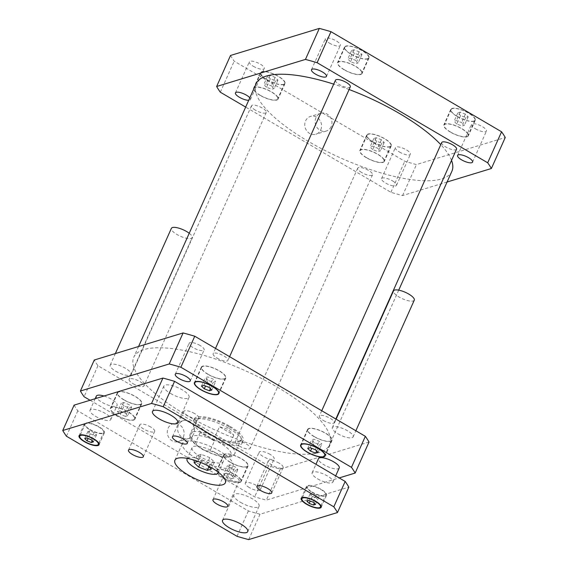 <?xml version="1.0" encoding="UTF-8"?>
<svg xmlns="http://www.w3.org/2000/svg" width="568" height="568" viewBox="0 0 568 568"><rect width="100%" height="100%" fill="white"/><g stroke="black" fill="none" stroke-linecap="round" stroke-linejoin="round"><path stroke-width="0.43" stroke-dasharray="2.84 2.13" d="M201.803 460.045L210.437 463.332L214.434 462.118L209.784 457.616L201.15 454.329L197.16 455.543L201.803 460.045L200.717 462.466M208.875 466.839L210.437 463.332M211.275 469.168L214.434 462.118M197.934 461.394L206.631 464.667L207.604 465.604M206.631 464.667L209.784 457.616M197.998 461.372L201.15 454.329M194.007 462.593L197.16 455.543M187.404 458.426A17.061 5.289 24.1 0 1 204.799 461.053A17.061 5.289 24.1 0 1 218.353 472.271M200.426 456.814A17.061 5.289 24.1 0 1 192.112 447.634A17.061 5.289 24.1 0 1 209.848 449.771A17.061 5.289 24.1 0 1 223.259 461.564A17.061 5.289 24.1 0 1 200.426 456.814M195.932 458.184A27.619 8.563 -155.9 0 0 232.901 465.881A27.619 8.563 -155.9 0 0 211.182 446.782A27.619 8.563 -155.9 0 0 182.477 443.324A27.619 8.563 -155.9 0 0 195.932 458.184M194.682 413.603A8.122 2.52 -155.9 0 0 183.812 411.346A8.122 2.52 -155.9 0 0 187.767 415.712A8.122 2.52 -155.9 0 0 198.637 417.977A8.122 2.52 -155.9 0 0 194.682 413.603M150.712 427.008A8.122 2.52 -155.9 0 0 139.834 424.743A8.122 2.52 -155.9 0 0 143.796 429.117A8.122 2.52 -155.9 0 0 154.666 431.375A8.122 2.52 -155.9 0 0 150.712 427.008M235.173 476.566A8.122 2.52 -155.9 0 0 224.303 474.301A8.122 2.52 -155.9 0 0 228.258 478.675A8.122 2.52 -155.9 0 0 239.135 480.94A8.122 2.52 -155.9 0 0 235.173 476.566M279.144 463.168A8.122 2.52 -155.9 0 0 268.274 460.904A8.122 2.52 -155.9 0 0 272.235 465.277A8.122 2.52 -155.9 0 0 283.105 467.535A8.122 2.52 -155.9 0 0 279.144 463.168M414.278 300.174A11.374 3.529 24.1 0 1 399.055 297.007A11.374 3.529 24.1 0 1 393.517 290.887M337.882 433.767A11.374 3.529 -155.9 0 0 353.104 436.941A11.374 3.529 -155.9 0 0 344.165 429.074A11.374 3.529 -155.9 0 0 332.344 427.647A11.374 3.529 -155.9 0 0 337.882 433.767M317.704 478.888A11.374 3.529 -155.9 0 0 332.919 482.055A11.374 3.529 -155.9 0 0 323.98 474.195A11.374 3.529 -155.9 0 0 312.159 472.768A11.374 3.529 -155.9 0 0 317.704 478.888M339.231 467.954A11.374 3.529 24.1 0 1 324.009 464.787A11.374 3.529 24.1 0 1 318.463 458.667M189.229 233.27A11.374 3.529 24.1 0 1 192.14 237.637A11.374 3.529 24.1 0 1 176.918 234.463A11.374 3.529 24.1 0 1 171.38 228.35M115.744 371.231A11.374 3.529 -155.9 0 0 130.967 374.397A11.374 3.529 -155.9 0 0 122.021 366.53A11.374 3.529 -155.9 0 0 110.199 365.11A11.374 3.529 -155.9 0 0 115.744 371.231M95.559 416.344A11.374 3.529 -155.9 0 0 110.781 419.518A11.374 3.529 -155.9 0 0 101.842 411.651A11.374 3.529 -155.9 0 0 90.021 410.224A11.374 3.529 -155.9 0 0 95.559 416.344M104.022 396.01A11.374 3.529 24.1 0 1 117.093 405.417A11.374 3.529 24.1 0 1 101.871 402.243A11.374 3.529 24.1 0 1 96.326 396.13M170.577 393.482A13.809 4.281 -155.9 0 0 189.059 397.33A13.809 4.281 -155.9 0 0 178.203 387.781A13.809 4.281 -155.9 0 0 163.847 386.055A13.809 4.281 -155.9 0 0 170.577 393.482M240.612 502.382A13.809 4.281 -155.9 0 0 259.093 506.23A13.809 4.281 -155.9 0 0 248.237 496.68A13.809 4.281 -155.9 0 0 233.881 494.948A13.809 4.281 -155.9 0 0 240.612 502.382M312.343 496.347L316.66 497.994L318.662 497.383L316.333 495.133L312.017 493.485L310.021 494.096L312.343 496.347L310.234 501.061M314.303 503.269L316.66 497.994M315.503 504.434L318.662 497.383M313.181 502.183L316.333 495.133M308.864 500.536L312.017 493.485M306.869 501.146L310.021 494.096M90.205 433.81L94.522 435.45L96.524 434.847L94.196 432.589L89.879 430.949L87.884 431.552L90.205 433.81L88.097 438.517M92.165 440.725L94.522 435.45M93.365 441.89L96.524 434.847M91.043 439.639L94.196 432.589M86.727 437.999L89.879 430.949M84.731 438.602L87.884 431.552M312.23 492.122A10.153 3.152 -155.9 0 0 325.819 494.955A10.153 3.152 -155.9 0 0 317.831 487.933A10.153 3.152 -155.9 0 0 307.281 486.662A10.153 3.152 -155.9 0 0 312.23 492.122M311.882 492.229A10.969 3.401 -155.9 0 0 326.557 495.282A10.969 3.401 -155.9 0 0 317.938 487.699A10.969 3.401 -155.9 0 0 306.535 486.329A10.969 3.401 -155.9 0 0 311.882 492.229M90.092 429.578A10.153 3.152 -155.9 0 0 103.681 432.411A10.153 3.152 -155.9 0 0 95.694 425.389A10.153 3.152 -155.9 0 0 85.143 424.118A10.153 3.152 -155.9 0 0 90.092 429.578M89.744 429.685A10.969 3.401 -155.9 0 0 104.42 432.745A10.969 3.401 -155.9 0 0 95.8 425.162A10.969 3.401 -155.9 0 0 84.398 423.785A10.969 3.401 -155.9 0 0 89.744 429.685M74.103 405.126A154.34 47.868 -155.9 0 0 77.78 410.841L248.372 510.937A154.34 47.868 -155.9 0 0 260.03 514.225L348.837 487.159M220.597 443.36A21.442 6.653 -155.9 0 0 195.903 435.521A21.442 6.653 -155.9 0 0 196.663 445.042A21.442 6.653 -155.9 0 0 227.044 456.764A21.442 6.653 -155.9 0 0 220.597 443.36M260.03 514.225L248.677 539.6M248.372 510.937L237.019 536.32M77.78 410.841L66.428 436.217M331.151 126.628A9.294 8.328 -106.9 0 1 326.259 131.059A9.294 8.328 -106.9 0 1 315.581 124.598A9.294 8.328 -106.9 0 1 320.842 113.273A9.294 8.328 -106.9 0 1 329.83 116.468A9.294 8.328 -106.9 0 1 331.151 126.628M320.778 129.788A9.294 8.328 73.1 0 0 319.457 119.635A9.294 8.328 73.1 0 0 310.469 116.433A9.294 8.328 73.1 0 0 305.215 127.757A9.294 8.328 73.1 0 0 315.886 134.226A9.294 8.328 73.1 0 0 320.778 129.788M193.66 433.987A9.294 8.328 -106.9 0 1 188.768 438.425A9.294 8.328 -106.9 0 1 178.096 431.957A9.294 8.328 -106.9 0 1 183.35 420.639A9.294 8.328 -106.9 0 1 192.339 423.834A9.294 8.328 -106.9 0 1 193.66 433.987M183.286 437.154A9.294 8.328 73.1 0 0 181.973 426.994A9.294 8.328 73.1 0 0 172.977 423.799A9.294 8.328 73.1 0 0 167.723 435.116A9.294 8.328 73.1 0 0 178.402 441.584A9.294 8.328 73.1 0 0 183.286 437.154M200.128 432.631L195.775 442.358C197.437 447.548 205.424 452.235 210.082 450.751L214.427 441.024L200.128 432.631C204.814 433.838 209.585 436.636 214.427 441.024M233.789 435.123L229.436 444.85C224.786 446.334 216.799 441.648 215.13 436.458L219.482 426.731L233.789 435.123L227.96 429.301L219.482 426.731M230.132 426.447A26.81 8.314 24.1 0 1 243.196 440.875A26.81 8.314 24.1 0 1 215.329 437.516A26.81 8.314 24.1 0 1 194.256 418.978A26.81 8.314 24.1 0 1 230.132 426.447M229.188 428.563A26.81 8.314 24.1 0 1 242.245 442.99A26.81 8.314 24.1 0 1 214.384 439.632A26.81 8.314 24.1 0 1 193.305 421.094A26.81 8.314 24.1 0 1 229.188 428.563M229.096 426.767A24.367 7.554 24.1 0 1 240.967 439.88A24.367 7.554 24.1 0 1 215.641 436.827A24.367 7.554 24.1 0 1 196.478 419.979A24.367 7.554 24.1 0 1 229.096 426.767M350.3 86.847A8.122 2.52 24.1 0 1 339.43 84.582A8.122 2.52 24.1 0 1 335.468 80.209M217.075 358.11A8.122 2.52 -155.9 0 0 227.946 360.368A8.122 2.52 -155.9 0 0 221.563 354.751A8.122 2.52 -155.9 0 0 213.114 353.736A8.122 2.52 -155.9 0 0 217.075 358.11M456.544 149.185A8.122 2.52 24.1 0 1 445.674 146.92A8.122 2.52 24.1 0 1 441.712 142.554M323.32 420.448A8.122 2.52 -155.9 0 0 334.19 422.713A8.122 2.52 -155.9 0 0 327.807 417.097A8.122 2.52 -155.9 0 0 319.358 416.074A8.122 2.52 -155.9 0 0 323.32 420.448M361.674 172.523A8.122 2.52 24.1 0 1 357.712 168.149A8.122 2.52 24.1 0 1 366.154 169.172A8.122 2.52 24.1 0 1 372.544 174.788A8.122 2.52 24.1 0 1 361.674 172.523M239.32 446.05A8.122 2.52 -155.9 0 0 250.19 448.308A8.122 2.52 -155.9 0 0 243.8 442.692A8.122 2.52 -155.9 0 0 235.358 441.677A8.122 2.52 -155.9 0 0 239.32 446.05M255.43 110.185A8.122 2.52 24.1 0 1 251.468 105.811A8.122 2.52 24.1 0 1 259.91 106.827A8.122 2.52 24.1 0 1 266.3 112.443A8.122 2.52 24.1 0 1 255.43 110.185M133.075 383.705A8.122 2.52 -155.9 0 0 143.945 385.97A8.122 2.52 -155.9 0 0 137.555 380.354A8.122 2.52 -155.9 0 0 129.113 379.339A8.122 2.52 -155.9 0 0 133.075 383.705M200.128 345.514A8.208 2.549 -155.9 0 0 189.144 343.221A8.208 2.549 -155.9 0 0 193.141 347.637A8.208 2.549 -155.9 0 0 204.132 349.931A8.208 2.549 -155.9 0 0 200.128 345.514M270.162 454.407A8.208 2.549 -155.9 0 0 259.178 452.121A8.208 2.549 -155.9 0 0 263.176 456.537A8.208 2.549 -155.9 0 0 274.166 458.823A8.208 2.549 -155.9 0 0 270.162 454.407M249.302 487.557A8.208 2.549 24.1 0 1 245.305 483.141A8.208 2.549 24.1 0 1 253.832 484.163A8.208 2.549 24.1 0 1 260.286 489.843A8.208 2.549 24.1 0 1 249.302 487.557M314.289 442.685L311.505 439.98L313.898 439.249L319.081 441.222L321.864 443.927L319.472 444.652L314.289 442.685L311.761 448.337M307.721 448.436L311.505 439.98M310.114 447.712L313.898 439.249M315.297 449.678L319.081 441.222M318.08 452.384L321.864 443.927M316.639 450.985L319.472 444.652M230.288 468.28L227.498 465.582L229.898 464.851L235.081 466.825L237.864 469.523L235.471 470.254L230.288 468.28L226.504 476.744L223.714 474.039L227.498 465.582M223.714 474.039L226.114 473.307L229.898 464.851M226.114 473.307L231.297 475.281L235.081 466.825M231.297 475.281L234.08 477.986L237.864 469.523M234.08 477.986L231.687 478.717L235.471 470.254M231.687 478.717L226.504 476.744M124.044 405.942L121.254 403.237L123.654 402.506L128.837 404.48L131.62 407.185L129.227 407.916L124.044 405.942L120.26 414.399L117.469 411.701L121.254 403.237M117.469 411.701L119.869 410.969L123.654 402.506M119.869 410.969L125.052 412.943L128.837 404.48M125.052 412.943L127.835 415.641L131.62 407.185M127.835 415.641L125.443 416.372L129.227 407.916M125.443 416.372L120.26 414.399M208.044 380.34L205.261 377.642L207.654 376.911L212.837 378.884L215.62 381.582L213.227 382.314L208.044 380.34L205.517 385.999M201.477 386.098L205.261 377.642M203.869 385.367L207.654 376.911M209.052 387.34L212.837 378.884M211.836 390.046L215.62 381.582M210.394 388.647L213.227 382.314M314.31 436.586A13 4.033 24.1 0 1 307.977 429.593A13 4.033 24.1 0 1 321.488 431.226A13 4.033 24.1 0 1 331.705 440.207A13 4.033 24.1 0 1 314.31 436.586M314.132 436.643A13.405 4.153 24.1 0 1 307.6 429.429A13.405 4.153 24.1 0 1 321.538 431.105A13.405 4.153 24.1 0 1 332.074 440.377A13.405 4.153 24.1 0 1 314.132 436.643M230.303 462.189A13 4.033 24.1 0 1 223.969 455.195A13 4.033 24.1 0 1 237.481 456.821A13 4.033 24.1 0 1 247.698 465.81A13 4.033 24.1 0 1 230.303 462.189M223.366 477.695A13 4.033 -155.9 0 0 240.761 481.316A13 4.033 -155.9 0 0 230.544 472.335A13 4.033 -155.9 0 0 217.033 470.702A13 4.033 -155.9 0 0 223.366 477.695M230.132 462.238A13.405 4.153 24.1 0 1 223.6 455.032A13.405 4.153 24.1 0 1 237.53 456.707A13.405 4.153 24.1 0 1 248.074 465.973A13.405 4.153 24.1 0 1 230.132 462.238M223.196 477.752A13.405 4.153 24.1 0 1 216.664 470.538A13.405 4.153 24.1 0 1 230.594 472.221A13.405 4.153 24.1 0 1 241.137 481.486A13.405 4.153 24.1 0 1 223.196 477.752M124.058 399.851A13 4.033 24.1 0 1 117.725 392.857A13 4.033 24.1 0 1 131.236 394.483A13 4.033 24.1 0 1 141.453 403.472A13 4.033 24.1 0 1 124.058 399.851M117.122 415.357A13 4.033 -155.9 0 0 134.517 418.978A13 4.033 -155.9 0 0 124.3 409.99A13 4.033 -155.9 0 0 110.788 408.364A13 4.033 -155.9 0 0 117.122 415.357M123.888 399.9A13.405 4.153 24.1 0 1 117.356 392.687A13.405 4.153 24.1 0 1 131.286 394.37A13.405 4.153 24.1 0 1 141.83 403.635A13.405 4.153 24.1 0 1 123.888 399.9M116.951 415.407A13.405 4.153 24.1 0 1 110.419 408.2A13.405 4.153 24.1 0 1 124.349 409.876A13.405 4.153 24.1 0 1 134.893 419.141A13.405 4.153 24.1 0 1 116.951 415.407M208.065 374.248A13 4.033 24.1 0 1 201.732 367.255A13 4.033 24.1 0 1 215.236 368.88A13 4.033 24.1 0 1 225.46 377.869A13 4.033 24.1 0 1 208.065 374.248M207.888 374.298A13.405 4.153 24.1 0 1 201.356 367.091A13.405 4.153 24.1 0 1 215.293 368.767A13.405 4.153 24.1 0 1 225.83 378.032A13.405 4.153 24.1 0 1 207.888 374.298M90.078 400.255L254.677 496.837A154.34 47.868 -155.9 0 0 266.335 500.124L339.174 477.922M369.022 442.039L280.216 469.104A154.34 47.868 24.1 0 1 268.55 465.824L97.959 365.721A154.34 47.868 24.1 0 1 94.281 360.005M277.283 387.12A107.224 33.256 24.1 0 1 329.532 444.808A107.224 33.256 24.1 0 1 218.076 431.382A107.224 33.256 24.1 0 1 133.771 357.236A107.224 33.256 24.1 0 1 277.283 387.12M97.959 365.721L84.085 396.741M268.55 465.824L254.677 496.837M280.216 469.104L266.335 500.124M249.821 97.81A8.208 2.549 24.1 0 1 250.431 99.578A8.208 2.549 24.1 0 1 248.706 100.302M253.321 66.271A8.208 2.549 -155.9 0 0 264.305 68.565A8.208 2.549 -155.9 0 0 257.851 62.885A8.208 2.549 -155.9 0 0 249.316 61.855A8.208 2.549 -155.9 0 0 253.321 66.271M392.516 180.88A8.208 2.549 24.1 0 1 396.521 185.296A8.208 2.549 24.1 0 1 385.53 183.01A8.208 2.549 24.1 0 1 381.533 178.593A8.208 2.549 24.1 0 1 392.516 180.88M399.403 151.99A8.208 2.549 -155.9 0 0 410.394 154.283A8.208 2.549 -155.9 0 0 403.94 148.603A8.208 2.549 -155.9 0 0 395.406 147.573A8.208 2.549 -155.9 0 0 399.403 151.99M475.459 128.815A8.208 2.549 -155.9 0 0 486.442 131.101A8.208 2.549 -155.9 0 0 479.988 125.429A8.208 2.549 -155.9 0 0 471.454 124.399A8.208 2.549 -155.9 0 0 475.459 128.815M329.369 43.097A8.208 2.549 -155.9 0 0 340.36 45.383A8.208 2.549 -155.9 0 0 333.906 39.71A8.208 2.549 -155.9 0 0 325.372 38.681A8.208 2.549 -155.9 0 0 329.369 43.097M456.828 124.037L454.038 121.339L456.438 120.608L461.614 122.581L464.404 125.279L462.004 126.011L456.828 124.037L460.612 115.581L465.788 117.555L468.188 116.823L465.398 114.118L460.215 112.144L457.822 112.876L460.612 115.581M457.822 112.876L454.038 121.339M460.215 112.144L456.438 120.608M465.398 114.118L461.614 122.581M468.188 116.823L464.404 125.279M465.788 117.555L462.004 126.011M372.821 149.64L370.038 146.934L372.43 146.21L377.613 148.177L380.404 150.882L378.004 151.613L372.821 149.64L376.605 141.183L381.788 143.15L384.188 142.426L381.398 139.721L376.215 137.747L373.822 138.478L376.605 141.183M373.822 138.478L370.038 146.934M376.215 137.747L372.43 146.21M381.398 139.721L377.613 148.177M384.188 142.426L380.404 150.882M381.788 143.15L378.004 151.613M266.577 87.302L263.793 84.597L266.186 83.865L271.369 85.839L274.152 88.544L271.76 89.275L266.577 87.302L270.361 78.838L275.544 80.812L277.937 80.081L275.153 77.383L269.97 75.409L267.578 76.14L270.361 78.838M267.578 76.14L263.793 84.597M269.97 75.409L266.186 83.865M275.153 77.383L271.369 85.839M277.937 80.081L274.152 88.544M275.544 80.812L271.76 89.275M350.584 61.699L347.793 58.994L350.186 58.27L355.369 60.236L358.159 62.941L355.76 63.673L350.584 61.699L354.368 53.243L359.544 55.21L361.944 54.485L359.154 51.78L353.971 49.806L351.578 50.538L354.368 53.243M351.578 50.538L347.793 58.994M353.971 49.806L350.186 58.27M359.154 51.78L355.369 60.236M361.944 54.485L358.159 62.941M359.544 55.21L355.76 63.673M450.538 132.046A13 4.033 24.1 0 1 444.204 125.052A13 4.033 24.1 0 1 457.716 126.678A13 4.033 24.1 0 1 467.933 135.667A13 4.033 24.1 0 1 450.538 132.046M457.474 116.539A13 4.033 24.1 0 1 451.141 109.546A13 4.033 24.1 0 1 464.652 111.172A13 4.033 24.1 0 1 474.869 120.16A13 4.033 24.1 0 1 457.474 116.539M450.36 132.096A13.405 4.153 24.1 0 1 443.835 124.889A13.405 4.153 24.1 0 1 457.765 126.565A13.405 4.153 24.1 0 1 468.302 135.83A13.405 4.153 24.1 0 1 450.36 132.096M457.304 116.589A13.405 4.153 -155.9 0 0 475.238 120.324A13.405 4.153 -155.9 0 0 464.702 111.058A13.405 4.153 -155.9 0 0 450.772 109.376A13.405 4.153 -155.9 0 0 457.304 116.589M366.537 157.648A13 4.033 24.1 0 1 360.204 150.655A13 4.033 24.1 0 1 373.709 152.281A13 4.033 24.1 0 1 383.933 161.269A13 4.033 24.1 0 1 366.537 157.648M373.474 142.135A13 4.033 24.1 0 1 367.141 135.141A13 4.033 24.1 0 1 380.652 136.774A13 4.033 24.1 0 1 390.869 145.756A13 4.033 24.1 0 1 373.474 142.135M366.36 157.698A13.405 4.153 24.1 0 1 359.828 150.484A13.405 4.153 24.1 0 1 373.765 152.167A13.405 4.153 24.1 0 1 384.302 161.433A13.405 4.153 24.1 0 1 366.36 157.698M373.297 142.192A13.405 4.153 -155.9 0 0 391.238 145.926A13.405 4.153 -155.9 0 0 380.702 136.654A13.405 4.153 -155.9 0 0 366.765 134.978A13.405 4.153 -155.9 0 0 373.297 142.192M260.286 95.303A13 4.033 24.1 0 1 253.953 88.31A13 4.033 24.1 0 1 267.464 89.943A13 4.033 24.1 0 1 277.688 98.924A13 4.033 24.1 0 1 260.286 95.303M267.23 79.797A13 4.033 24.1 0 1 260.897 72.803A13 4.033 24.1 0 1 274.401 74.429A13 4.033 24.1 0 1 284.625 83.418A13 4.033 24.1 0 1 267.23 79.797M260.116 95.36A13.405 4.153 24.1 0 1 253.584 88.147A13.405 4.153 24.1 0 1 267.521 89.822A13.405 4.153 24.1 0 1 278.057 99.095A13.405 4.153 24.1 0 1 260.116 95.36M267.052 79.847A13.405 4.153 -155.9 0 0 284.994 83.581A13.405 4.153 -155.9 0 0 274.458 74.316A13.405 4.153 -155.9 0 0 260.52 72.64A13.405 4.153 -155.9 0 0 267.052 79.847M344.293 69.708A13 4.033 24.1 0 1 337.96 62.714A13 4.033 24.1 0 1 351.471 64.34A13 4.033 24.1 0 1 361.688 73.329A13 4.033 24.1 0 1 344.293 69.708M351.23 54.194A13 4.033 24.1 0 1 344.897 47.201A13 4.033 24.1 0 1 358.408 48.834A13 4.033 24.1 0 1 368.625 57.815A13 4.033 24.1 0 1 351.23 54.194M344.116 69.757A13.405 4.153 24.1 0 1 337.591 62.544A13.405 4.153 24.1 0 1 351.521 64.227A13.405 4.153 24.1 0 1 362.057 73.492A13.405 4.153 24.1 0 1 344.116 69.757M351.059 54.251A13.405 4.153 -155.9 0 0 368.994 57.986A13.405 4.153 -155.9 0 0 358.458 48.713A13.405 4.153 -155.9 0 0 344.527 47.037A13.405 4.153 -155.9 0 0 351.059 54.251M230.516 55.465A154.34 47.868 -155.9 0 0 234.186 61.181L404.778 161.276A154.34 47.868 -155.9 0 0 416.443 164.564L505.25 137.499M447.087 182.008L402.563 195.577A154.34 47.868 24.1 0 1 390.905 192.296L245.674 107.082M349.107 89.517A107.224 33.256 -155.9 0 0 333.714 84.135M256.125 83.716A107.224 33.256 -155.9 0 0 340.431 157.854A107.224 33.256 -155.9 0 0 451.887 171.28M451.539 160.382A107.224 33.256 -155.9 0 0 440.775 144.648M220.313 92.201L234.186 61.181M390.905 192.296L404.778 161.276M402.563 195.577L416.443 164.564M210.082 450.751A24.367 7.554 -155.9 0 0 234.854 453.555A24.367 7.554 -155.9 0 0 229.436 444.85M215.13 436.458A24.367 7.554 -155.9 0 0 190.358 433.654A24.367 7.554 -155.9 0 0 195.775 442.358M192.112 447.634L187.298 458.404M223.259 461.564L218.439 472.335M225.333 482.8L232.901 465.881M174.908 460.243L182.477 443.324M183.812 411.346L172.459 436.721M198.637 417.977L187.284 443.352M139.834 424.743L128.489 450.126M154.666 431.375L143.313 456.757M224.303 474.301L212.95 499.684M239.135 480.94L227.782 506.315M268.274 460.904L256.921 486.279M283.105 467.535L271.752 492.917M353.104 436.941L355.866 430.764M332.344 427.647L336.128 419.177M332.919 482.055L335.681 475.877M312.159 472.768L315.95 464.297M130.967 374.397L192.14 237.637M110.199 365.11L115.354 353.587M110.781 419.518L117.093 405.417M90.021 410.224L95.175 398.7M177.706 422.713L189.059 397.33M152.494 411.431L163.847 386.055M247.74 531.605L259.093 506.23M222.528 520.331L233.881 494.948M320.984 505.761L325.819 494.955M302.446 497.469L307.281 486.662M321.197 507.267L326.557 495.282M301.175 498.313L306.535 486.329M98.846 443.225L103.681 432.411M80.308 434.932L85.143 424.118M99.059 444.73L104.42 432.745M79.037 435.77L84.398 423.785M320.842 113.273L310.469 116.433M326.259 131.059L315.886 134.226M183.35 420.639L172.977 423.799M188.768 438.425L178.402 441.584M196.478 419.979L190.358 433.654C188.881 436.735 190.749 440.441 195.953 444.779C202.236 450.034 214.768 455.82 224.033 456.97C229.479 457.772 233.086 456.629 234.854 453.555L240.967 439.88M242.245 442.99L243.196 440.875M193.305 421.094L194.256 418.978M215.506 348.404L213.114 353.736M229.6 356.676L227.946 360.368M321.751 410.742L319.358 416.074M335.844 419.014L334.19 422.713M357.712 168.149L235.358 441.677M372.544 174.788L250.19 448.308M251.468 105.811L129.113 379.339M266.3 112.443L143.945 385.97M190.252 380.943L204.132 349.931M175.263 374.241L189.144 343.221M260.286 489.843L274.166 458.823M245.305 483.141L259.178 452.121M307.977 429.593L301.452 444.176M331.705 440.207L325.18 454.79M307.6 429.429L300.664 444.936M332.074 440.377L325.137 455.884M223.969 455.195L217.033 470.702M247.698 465.81L240.761 481.316M223.6 455.032L216.664 470.538M248.074 465.973L241.137 481.486M117.725 392.857L110.788 408.364M141.453 403.472L134.517 418.978M117.356 392.687L110.419 408.2M141.83 403.635L134.893 419.141M201.732 367.255L195.207 381.838M225.46 377.869L218.936 392.452M201.356 367.091L194.419 382.598M225.83 378.032L218.893 393.546M250.431 99.578L264.305 68.565M235.443 92.875L249.316 61.855M396.521 185.296L410.394 154.283M381.533 178.593L395.406 147.573M472.569 162.121L486.442 131.101M457.581 155.419L471.454 124.399M326.479 76.403L340.36 45.383M311.498 69.701L325.372 38.681M451.141 109.546L444.204 125.052M474.869 120.16L467.933 135.667M450.772 109.376L443.835 124.889M475.238 120.324L468.302 135.83M367.141 135.141L360.204 150.655M390.869 145.756L383.933 161.269M366.765 134.978L359.828 150.484M391.238 145.926L384.302 161.433M260.897 72.803L253.953 88.31M284.625 83.418L277.688 98.924M260.52 72.64L253.584 88.147M284.994 83.581L278.057 99.095M344.897 47.201L337.96 62.714M368.625 57.815L361.688 73.329M344.527 47.037L337.591 62.544M368.994 57.986L362.057 73.492M138.571 346.508L133.771 357.236M398.715 290.149L329.532 444.808"/><path stroke-width="0.85" d="M207.604 465.604L211.275 469.168L207.284 470.382L198.651 467.095L200.717 462.466M207.284 470.382L208.875 466.839M198.651 467.095L194.007 462.593L197.934 461.394M218.353 472.271A17.061 5.289 24.1 0 1 218.211 472.846A17.061 5.289 24.1 0 1 195.385 468.089A17.061 5.289 24.1 0 1 187.071 458.916A17.061 5.289 24.1 0 1 187.404 458.426M188.363 475.104A27.619 8.563 24.1 0 1 174.908 460.243A27.619 8.563 24.1 0 1 203.614 463.701A27.619 8.563 24.1 0 1 225.333 482.8A27.619 8.563 24.1 0 1 188.363 475.104M176.414 441.095A8.122 2.52 24.1 0 1 172.459 436.721A8.122 2.52 24.1 0 1 180.901 437.736A8.122 2.52 24.1 0 1 187.284 443.352A8.122 2.52 24.1 0 1 176.414 441.095M132.443 454.492A8.122 2.52 24.1 0 1 128.489 450.126A8.122 2.52 24.1 0 1 136.931 451.141A8.122 2.52 24.1 0 1 143.313 456.757A8.122 2.52 24.1 0 1 132.443 454.492M216.905 504.05A8.122 2.52 24.1 0 1 212.95 499.684A8.122 2.52 24.1 0 1 221.392 500.699A8.122 2.52 24.1 0 1 227.782 506.315A8.122 2.52 24.1 0 1 216.905 504.05M260.882 490.653A8.122 2.52 24.1 0 1 256.921 486.279A8.122 2.52 24.1 0 1 265.363 487.301A8.122 2.52 24.1 0 1 271.752 492.917A8.122 2.52 24.1 0 1 260.882 490.653M336.128 419.177L393.517 290.887A11.374 3.529 24.1 0 1 405.339 292.314A11.374 3.529 24.1 0 1 414.278 300.174L355.866 430.764M315.95 464.297L318.463 458.667A11.374 3.529 24.1 0 1 330.285 460.094A11.374 3.529 24.1 0 1 339.231 467.954L335.681 475.877M115.354 353.587L171.38 228.35A11.374 3.529 24.1 0 1 178.466 228.052A11.374 3.529 24.1 0 1 189.229 233.27M95.175 398.7L96.326 396.13A11.374 3.529 24.1 0 1 104.022 396.01M159.225 418.865A13.809 4.281 24.1 0 1 152.494 411.431A13.809 4.281 24.1 0 1 166.85 413.163A13.809 4.281 24.1 0 1 177.706 422.713A13.809 4.281 24.1 0 1 159.225 418.865M229.259 527.757A13.809 4.281 24.1 0 1 222.528 520.331A13.809 4.281 24.1 0 1 236.884 522.056A13.809 4.281 24.1 0 1 247.74 531.605A13.809 4.281 24.1 0 1 229.259 527.757M309.191 503.397L306.869 501.146L308.864 500.536L313.181 502.183L315.503 504.434L313.508 505.044L309.191 503.397L310.234 501.061M313.508 505.044L314.303 503.269M87.053 440.86L84.731 438.602L86.727 437.999L91.043 439.639L93.365 441.89L91.37 442.5L87.053 440.86L88.097 438.517M91.37 442.5L92.165 440.725M306.869 504.107A10.153 3.152 -155.9 0 0 320.459 506.933A10.153 3.152 -155.9 0 0 312.471 499.918A10.153 3.152 -155.9 0 0 301.92 498.64A10.153 3.152 -155.9 0 0 306.869 504.107M306.521 504.214A10.969 3.401 24.1 0 1 301.175 498.313A10.969 3.401 24.1 0 1 312.577 499.684A10.969 3.401 24.1 0 1 321.197 507.267A10.969 3.401 24.1 0 1 306.521 504.214M84.731 441.563A10.153 3.152 -155.9 0 0 98.321 444.396A10.153 3.152 -155.9 0 0 90.333 437.374A10.153 3.152 -155.9 0 0 79.783 436.103A10.153 3.152 -155.9 0 0 84.731 441.563M84.383 441.67A10.969 3.401 24.1 0 1 79.037 435.77A10.969 3.401 24.1 0 1 90.44 437.147A10.969 3.401 24.1 0 1 99.059 444.73A10.969 3.401 24.1 0 1 84.383 441.67M163.222 406.724L333.814 506.819A154.34 47.868 24.1 0 1 337.484 512.535L248.677 539.6A154.34 47.868 24.1 0 1 237.019 536.32L66.428 436.217A154.34 47.868 24.1 0 1 62.75 430.501L151.557 403.436A154.34 47.868 24.1 0 1 163.222 406.724L174.568 381.341A154.34 47.868 -155.9 0 0 162.909 378.061L74.103 405.126L62.75 430.501M337.484 512.535L348.837 487.159A154.34 47.868 -155.9 0 0 345.166 481.437L174.568 381.341M345.166 481.437L333.814 506.819M162.909 378.061L151.557 403.436M215.506 348.404L335.468 80.209A8.122 2.52 24.1 0 1 343.917 81.231A8.122 2.52 24.1 0 1 350.3 86.847L229.6 356.676M321.751 410.742L441.712 142.554A8.122 2.52 24.1 0 1 450.161 143.569A8.122 2.52 24.1 0 1 456.544 149.185L335.844 419.014M179.268 378.657A8.208 2.549 24.1 0 1 175.263 374.241A8.208 2.549 24.1 0 1 183.798 375.27A8.208 2.549 24.1 0 1 190.252 380.943A8.208 2.549 24.1 0 1 179.268 378.657M315.687 453.115L310.504 451.141L307.721 448.436L310.114 447.712L315.297 449.678L318.08 452.384L315.687 453.115L316.639 450.985M310.504 451.141L311.761 448.337M209.443 390.777L204.26 388.803L201.477 386.098L203.869 385.367L209.052 387.34L211.836 390.046L209.443 390.777L210.394 388.647M204.26 388.803L205.517 385.999M307.373 452.1A13 4.033 -155.9 0 0 324.768 455.721A13 4.033 -155.9 0 0 314.544 446.732A13 4.033 -155.9 0 0 301.04 445.106A13 4.033 -155.9 0 0 307.373 452.1M307.196 452.149A13.405 4.153 24.1 0 1 300.664 444.936A13.405 4.153 24.1 0 1 314.601 446.618A13.405 4.153 24.1 0 1 325.137 455.884A13.405 4.153 24.1 0 1 307.196 452.149M201.129 389.755A13 4.033 -155.9 0 0 218.524 393.375A13 4.033 -155.9 0 0 208.3 384.394A13 4.033 -155.9 0 0 194.788 382.761A13 4.033 -155.9 0 0 201.129 389.755M200.951 389.811A13.405 4.153 24.1 0 1 194.419 382.598A13.405 4.153 24.1 0 1 208.357 384.28A13.405 4.153 24.1 0 1 218.893 393.546A13.405 4.153 24.1 0 1 200.951 389.811M339.174 477.922L355.149 473.059A154.34 47.868 -155.9 0 0 351.471 467.343L180.88 367.248A154.34 47.868 -155.9 0 0 169.221 363.96L80.407 391.025A154.34 47.868 -155.9 0 0 84.085 396.741L90.078 400.255M80.407 391.025L94.281 360.005L183.095 332.94A154.34 47.868 24.1 0 1 194.753 336.228L365.345 436.323A154.34 47.868 24.1 0 1 369.022 442.039L355.149 473.059M194.753 336.228L180.88 367.248M183.095 332.94L169.221 363.96M365.345 436.323L351.471 467.343M248.706 100.302A8.208 2.549 24.1 0 1 239.447 97.291A8.208 2.549 24.1 0 1 235.443 92.875A8.208 2.549 24.1 0 1 246.434 95.161A8.208 2.549 24.1 0 1 249.821 97.81M468.572 157.705A8.208 2.549 24.1 0 1 472.569 162.121A8.208 2.549 24.1 0 1 461.585 159.835A8.208 2.549 24.1 0 1 457.581 155.419A8.208 2.549 24.1 0 1 468.572 157.705M322.482 71.987A8.208 2.549 24.1 0 1 326.479 76.403A8.208 2.549 24.1 0 1 315.496 74.117A8.208 2.549 24.1 0 1 311.498 69.701A8.208 2.549 24.1 0 1 322.482 71.987M491.377 168.511L505.25 137.499A154.34 47.868 -155.9 0 0 501.572 131.783L330.981 31.68A154.34 47.868 -155.9 0 0 319.322 28.4L230.516 55.465L216.635 86.485L305.449 59.42A154.34 47.868 24.1 0 1 317.107 62.7L487.699 162.796A154.34 47.868 24.1 0 1 491.377 168.511L447.087 182.008M245.674 107.082L220.313 92.201A154.34 47.868 24.1 0 1 216.635 86.485M440.775 144.648A107.224 33.256 -155.9 0 0 399.638 113.593A107.224 33.256 -155.9 0 0 349.107 89.517M333.714 84.135A107.224 33.256 -155.9 0 0 256.125 83.716L138.571 346.508M398.715 290.149L451.887 171.28A107.224 33.256 -155.9 0 0 451.539 160.382M305.449 59.42L319.322 28.4M317.107 62.7L330.981 31.68M487.699 162.796L501.572 131.783M187.298 458.404L187.071 458.916M218.439 472.335L218.211 472.846M320.459 506.933L320.984 505.761M301.92 498.64L302.446 497.469M98.321 444.396L98.846 443.225M79.783 436.103L80.308 434.932M301.452 444.176L301.04 445.106M325.18 454.79L324.768 455.721M195.207 381.838L194.788 382.761M218.936 392.452L218.524 393.375"/></g></svg>
